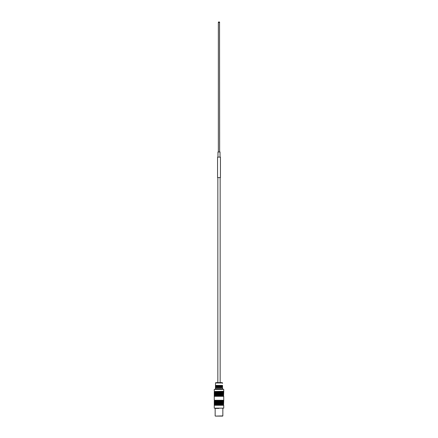 <?xml version="1.0" encoding="UTF-8"?>
<svg xmlns="http://www.w3.org/2000/svg" width="438" height="438" viewBox="0 0 438 438"><rect width="100%" height="100%" fill="white"/><g stroke="black" fill="none" stroke-linecap="round" stroke-linejoin="round"><path stroke-width="0.66" d="M217.976 157.1L217.976 151.975L220.024 151.975L220.024 157.1M217.56 177.604L220.44 177.604L220.44 157.1L217.56 157.1L217.56 177.604M222.526 385.407L215.474 385.407L215.48 387.581L222.52 387.581L222.526 385.407C222.526 382.692 222.526 382.692 222.526 385.407C222.526 382.692 222.526 382.692 222.526 385.407M222.526 387.778L222.843 389.059L215.157 389.19M222.46 382.976L215.54 382.976A0.383 0.383 0 0 1 215.918 382.648L222.082 382.648A0.383 0.383 0 0 1 222.46 382.976L222.526 383.381M222.526 388.736L215.474 388.736L215.157 389.059M222.843 408.413L222.843 415.908L215.348 416.1L222.652 416.1M222.843 415.908L215.348 416.1M223.741 389.382L214.259 389.382L223.741 389.382L223.741 391.304L214.45 391.495L223.736 391.687L223.741 391.304M223.741 408.156L214.259 408.156L223.741 408.156L223.741 405.27L214.259 405.27L214.259 408.156M214.259 405.27L214.259 401.044L214.45 405.079L223.55 405.079L223.736 400.655L223.533 401.235L223.013 401.235L223.013 400.852L223.533 400.852M214.45 400.852L214.456 400.463L214.259 401.044L215.277 400.852L215.277 401.235L214.45 401.235L218.354 401.235L218.14 401.044L218.721 400.852L218.721 400.463L223.741 400.272L214.259 400.272L218.721 400.463L218.721 401.235L218.721 400.852L219.093 401.235L219.093 400.852L219.668 401.044L219.465 401.235L219.465 400.852L220.051 401.044L219.832 401.235L219.832 400.852L220.424 401.044L220.194 401.235L220.194 400.852L220.79 401.044L220.544 401.235L220.544 400.852L221.141 401.044L220.889 401.235L220.889 400.852L221.475 401.044L221.223 401.235L221.223 400.852L221.798 401.044L221.535 401.235L221.535 400.852L222.099 401.044L221.836 401.235L221.836 400.852L222.384 401.044L222.115 401.235L222.115 400.852L222.641 401.044L222.378 401.235L222.378 400.852L222.876 401.044L222.614 401.235L222.827 400.852L222.827 401.235L222.827 400.852L223.643 400.655L218.896 400.655M214.45 392.262L214.45 395.722L223.533 395.722L223.741 396.302L214.259 396.302L214.259 392.07L214.45 396.111L223.55 396.111L223.736 391.687L223.533 392.262L223.013 392.262L223.013 391.879L223.533 391.879M214.45 391.879L214.456 391.495L214.543 392.262L214.636 391.879L214.636 392.262L214.751 391.879L214.751 392.262L214.899 391.879L214.899 392.262L215.074 391.879L215.074 392.262L215.277 391.879L215.277 392.262L215.501 391.879L215.501 392.262L215.748 391.879L215.748 392.262L216.022 391.879L216.022 392.262L216.312 391.879L216.312 392.262L216.618 391.879L216.618 392.262L216.941 391.879L216.941 392.262L217.281 391.879L217.281 392.262L217.631 391.879L217.631 392.262L217.987 391.879L217.987 392.262L218.354 391.879L218.354 392.262L218.721 391.879L218.721 392.262L219.093 391.879L219.093 392.262L219.465 391.879L219.465 392.262L219.832 391.879L219.832 392.262L220.194 391.879L220.194 392.262L220.544 391.879L220.544 392.262L220.889 391.879L220.889 392.262L221.223 391.879L221.223 392.262L221.535 391.879L221.535 392.262L221.836 391.879L221.836 392.262L222.115 391.879L222.115 392.262L222.378 391.879L222.378 392.262L222.614 391.879L222.827 392.262L222.827 391.879L222.827 392.262L223.736 392.453L223.533 392.651L223.533 392.262M214.543 391.879L223.643 391.687L214.543 391.879M214.45 392.651L214.543 392.262L223.095 392.453M223.09 392.453L222.827 392.651L223.55 392.651L223.533 393.034L223.533 392.651M214.45 391.495L215.228 391.687M215.485 391.687L216.35 391.687M216.69 391.687L217.752 391.687M220.062 391.687L220.79 391.687M220.796 391.687L221.475 391.687M222.11 391.687L223.09 391.687M223.095 391.687L223.533 391.495M216.361 391.687L216.679 391.687M217.763 391.687L218.129 391.687M218.14 391.687L218.513 391.687M218.524 391.687L218.896 391.687M218.907 391.687L219.285 391.687M219.296 391.687L219.668 391.687M219.679 391.687L220.051 391.687M221.486 391.687L221.798 391.687M221.809 391.687L222.099 391.687M214.45 393.034L214.543 392.651L223.095 392.842M223.09 392.842L222.827 393.034L223.55 393.034L223.533 393.417L223.533 393.034M214.45 393.417L214.543 393.034L223.095 393.225M223.09 393.225L222.827 393.417L223.55 393.417L223.533 393.8L223.533 393.417M214.45 393.8L214.543 393.417L223.095 393.609M223.09 393.609L222.827 393.8L223.55 393.8L223.533 394.184L223.533 393.8M214.45 394.184L214.543 393.8L223.095 393.992M223.09 393.992L222.827 394.184L223.55 394.184L223.533 394.572L223.533 394.184M214.45 394.572L214.543 394.184L223.095 394.381M223.09 394.381L222.827 394.572L223.55 394.572L223.533 394.956L223.533 394.572M214.45 394.956L214.543 394.572L223.095 394.764M223.09 394.764L222.827 394.956L223.55 394.956L223.533 395.339L223.533 394.956M214.45 395.339L214.543 394.956L223.095 395.147M223.09 395.147L222.827 395.339L223.55 395.339L223.533 395.722L223.533 395.339M215.228 395.53L223.095 395.53M216.35 395.53L215.485 395.53M216.679 395.53L216.361 395.53M217.752 395.53L216.69 395.53M218.129 395.53L217.763 395.53M218.513 395.53L218.14 395.53M218.896 395.53L218.524 395.53M219.285 395.53L218.907 395.53M219.668 395.53L219.296 395.53M220.051 395.53L219.679 395.53M220.79 395.53L220.062 395.53M221.475 395.53L220.796 395.53M221.798 395.53L221.486 395.53M222.099 395.53L221.809 395.53M223.09 395.53L222.11 395.53M223.533 395.722L223.533 396.111M215.228 395.914L223.095 395.914M216.35 395.914L215.485 395.914M216.679 395.914L216.361 395.914M217.752 395.914L216.69 395.914M218.129 395.914L217.763 395.914M218.513 395.914L218.14 395.914M218.896 395.914L218.524 395.914M219.285 395.914L218.907 395.914M219.668 395.914L219.296 395.914M220.051 395.914L219.679 395.914M220.79 395.914L220.062 395.914M221.475 395.914L220.796 395.914M221.798 395.914L221.486 395.914M222.099 395.914L221.809 395.914M223.09 395.914L222.11 395.914M222.115 391.495L222.115 396.111M221.836 391.495L221.836 396.111M221.535 391.495L221.535 396.111M221.223 391.495L221.223 396.111M220.889 391.495L220.889 396.111M220.544 391.495L220.544 396.111M220.194 391.495L220.194 396.111M219.832 391.495L219.832 396.111M219.465 391.495L219.465 396.111M219.093 391.495L219.093 396.111M218.721 391.495L218.721 396.111M218.354 391.495L218.354 396.111M217.987 391.495L217.987 396.111M217.631 391.495L217.631 396.111M217.281 391.495L217.281 396.111M216.941 391.495L216.941 396.111M216.618 391.495L216.618 396.111M216.312 391.495L216.312 396.111M216.022 391.495L216.022 396.111M214.45 401.235L214.45 401.619L214.483 401.235L215.239 401.427L215.501 400.852L215.48 401.427L215.748 400.852L215.748 401.427L216.022 400.852L216.038 401.427L216.312 400.852L216.35 401.427L216.618 400.852L216.679 401.427L216.941 400.852L217.024 401.427L217.281 400.852L217.385 401.427L217.631 400.852L217.752 401.427L217.987 400.852L218.129 401.427L223.55 401.235L223.533 401.619L223.533 401.235M218.524 400.655L214.543 400.852L218.354 400.852L218.513 401.427L223.095 401.427M223.09 401.427L222.827 401.619L223.55 401.619L223.533 402.002L223.533 401.619M214.45 400.463L215.228 400.655M215.485 400.655L216.35 400.655M216.69 400.655L217.752 400.655M220.062 400.655L220.79 400.655M220.796 400.655L221.475 400.655M222.11 400.655L223.09 400.655M223.095 400.655L223.533 400.463M216.361 400.655L216.679 400.655M217.763 400.655L218.129 400.655M218.14 400.655L218.513 400.655M218.907 400.655L219.285 400.655M219.296 400.655L219.668 400.655M219.679 400.655L220.051 400.655M221.486 400.655L221.798 400.655M221.809 400.655L222.099 400.655M214.45 401.619L214.45 402.002L214.483 401.619L223.095 401.81M223.09 401.81L222.827 402.002L223.55 402.002L223.533 402.385L223.533 402.002M214.45 402.002L214.45 402.385L214.483 402.002L223.095 402.194M223.09 402.194L222.827 402.385L223.55 402.385L223.533 402.774L223.533 402.385M214.45 402.385L214.45 402.774L214.483 402.385L223.095 402.582M223.09 402.582L222.827 402.774L223.55 402.774L223.533 403.157L223.533 402.774M214.45 402.774L214.45 403.157L214.483 402.774L223.095 402.965M223.09 402.965L222.827 403.157L223.55 403.157L223.533 403.54L223.533 403.157M214.45 403.157L214.45 403.54L214.483 403.157L223.095 403.349M223.09 403.349L222.827 403.54L223.55 403.54L223.533 403.924L223.533 403.54M214.45 403.54L214.45 403.924L214.483 403.54L223.095 403.732M223.09 403.732L222.827 403.924L223.55 403.924L223.533 404.312L223.533 403.924M214.45 403.924L214.45 404.312L214.483 403.924L223.095 404.115M223.09 404.115L222.827 404.312L223.55 404.312L223.533 404.696L223.533 404.312M214.45 404.312L214.45 404.696L214.483 404.312L223.095 404.504M223.09 404.504L222.827 404.696L223.55 404.696L223.533 405.079L223.533 404.696M215.228 404.887L223.095 404.887M216.35 404.887L215.485 404.887M216.679 404.887L216.361 404.887M217.752 404.887L216.69 404.887M218.129 404.887L217.763 404.887M218.513 404.887L218.14 404.887M218.896 404.887L218.524 404.887M219.285 404.887L218.907 404.887M219.668 404.887L219.296 404.887M220.051 404.887L219.679 404.887M220.79 404.887L220.062 404.887M221.475 404.887L220.796 404.887M221.798 404.887L221.486 404.887M222.099 404.887L221.809 404.887M223.09 404.887L222.11 404.887M222.115 400.463L222.115 405.079M221.836 400.463L221.836 405.079M221.535 400.463L221.535 405.079M221.223 400.463L221.223 405.079M220.889 400.463L220.889 405.079M220.544 400.463L220.544 405.079M220.194 400.463L220.194 405.079M219.832 400.463L219.832 405.079M219.465 400.463L219.465 405.079M219.093 400.463L219.093 405.079M218.721 400.463L218.721 405.079M218.354 400.463L218.354 405.079M217.987 400.463L217.987 405.079M217.631 400.463L217.631 405.079M217.281 400.463L217.281 405.079M216.941 400.463L216.941 405.079M216.618 400.463L216.618 405.079M216.312 400.463L216.312 405.079M216.022 400.463L216.022 405.079M219 408.413L215.157 408.413L215.157 415.908M215.474 387.389L222.258 387.389L221.529 387.389L221.529 387.006L222.526 387.006M215.48 387.581L215.474 388.736M216.492 387.581L215.474 387.778M217.856 387.581L215.485 387.581M220.133 387.581L216.498 387.581M221.502 387.581L217.867 387.581M222.515 387.581L220.144 387.581M222.52 387.581L221.508 387.581M215.742 387.389L215.742 387.006L215.742 387.389M215.961 387.389L215.961 387.006L215.961 387.389M216.202 387.389L216.202 387.006L216.202 387.389M215.474 387.006L216.471 387.006L216.471 387.778M215.474 386.623L215.742 387.006L215.742 386.623L215.961 387.006L215.699 386.814L216.202 386.623L216.202 387.006L215.939 386.814L216.471 386.623L216.471 387.006L216.208 386.814L216.761 387.006L216.761 387.778M215.474 386.239L215.742 386.623L215.742 386.239L215.961 386.623L215.699 386.431L216.202 386.239L216.202 386.623L215.939 386.431L216.471 386.239L216.471 386.623L216.208 386.431L216.471 386.239L216.761 387.006L216.761 386.623L217.741 387.006L217.401 387.389L216.815 386.814L217.073 387.778M216.498 386.048L216.761 385.851L217.073 386.239L216.492 386.048L216.498 386.431L217.073 386.239L217.401 386.623L216.761 386.623L217.144 386.814L217.741 386.623L217.401 387.006L218.091 387.006L218.091 387.778M215.474 385.851L215.742 386.239L215.742 385.851L215.961 386.239L215.961 385.851L216.202 386.239L216.202 385.851L216.471 386.239L216.471 385.851L217.073 385.851L217.401 386.239L217.149 386.048L217.144 386.431L217.741 386.239L217.401 386.623L218.091 386.623L218.091 387.006L218.091 386.623L218.995 387.197L219.909 387.006L219.909 387.389L218.819 387.389L218.239 386.814L218.611 387.197L218.452 387.778M217.867 386.048L218.452 386.239L217.401 386.239L218.091 386.239L218.091 386.623L217.867 386.431L218.452 386.239L218.819 386.623L218.091 386.623L218.611 386.814L219.909 386.623L219.909 387.006L218.819 387.006L220.259 387.006L220.259 387.778M216.761 385.467L216.761 385.851L216.498 385.659L217.073 385.467L217.401 385.851L216.761 385.851L217.144 386.048L218.452 385.851L218.611 386.431L220.133 386.431L218.819 386.623L220.259 386.623L220.259 387.006L220.599 386.623L220.599 387.006L221.239 387.006L221.239 387.389L220.856 386.814L220.259 387.006L220.851 387.197L220.599 387.778M220.144 386.048L218.819 386.239L220.259 386.239L220.259 386.623L220.599 386.239L220.927 386.623L220.259 386.623L221.502 386.814L220.927 387.006L222.258 387.006L221.529 387.006L221.529 386.623L222.526 386.623M218.091 385.467L218.091 385.851L217.867 385.659L218.452 385.467L218.819 385.851L218.091 385.851L218.611 386.048L220.599 385.851L220.851 386.431L221.502 386.431L220.927 386.623L222.258 386.623L221.529 386.623L221.529 386.239L222.526 386.239M220.259 385.467L220.259 385.851L220.259 385.467L220.856 385.659L220.259 385.851L220.927 385.851L220.927 386.239L222.307 386.048L220.927 386.239L220.927 387.778M220.599 385.467L221.502 386.048M221.508 386.048L222.515 386.048M216.498 385.659L216.492 386.048M217.867 385.659L217.401 385.851L217.856 386.048M220.144 385.659L218.819 385.851L220.133 386.048M220.927 385.467L221.239 385.851L222.52 385.659L221.239 385.851L221.239 387.778M215.485 385.659L216.471 385.467L216.471 385.851L215.474 385.796M217.073 385.467L217.401 385.467L217.401 387.778M217.401 385.467L217.741 385.467L217.741 387.778M218.452 385.467L218.819 385.467L218.819 387.778M218.819 385.467L219.181 385.467L219.181 387.778M219.181 385.467L219.547 385.467L219.547 387.778M219.547 385.467L219.909 385.467L219.909 387.778M221.508 385.659L222.515 385.659M221.529 385.467L221.529 387.778M215.54 382.976L215.474 385.407M218.463 22.541L218.359 22.541A0.641 0.641 0 0 1 219 21.9A0.641 0.641 0 0 1 219.641 22.541L218.463 22.541M219.537 22.541L219.641 151.975M218.359 151.975L218.359 22.541M220.155 382.648L220.155 177.604M217.845 382.648L217.845 177.604M223.741 396.302L223.741 400.272M214.259 396.302L214.259 400.272M214.45 395.722L214.45 396.111M214.45 404.696L214.45 405.079M214.259 389.382L214.259 391.304"/></g></svg>
